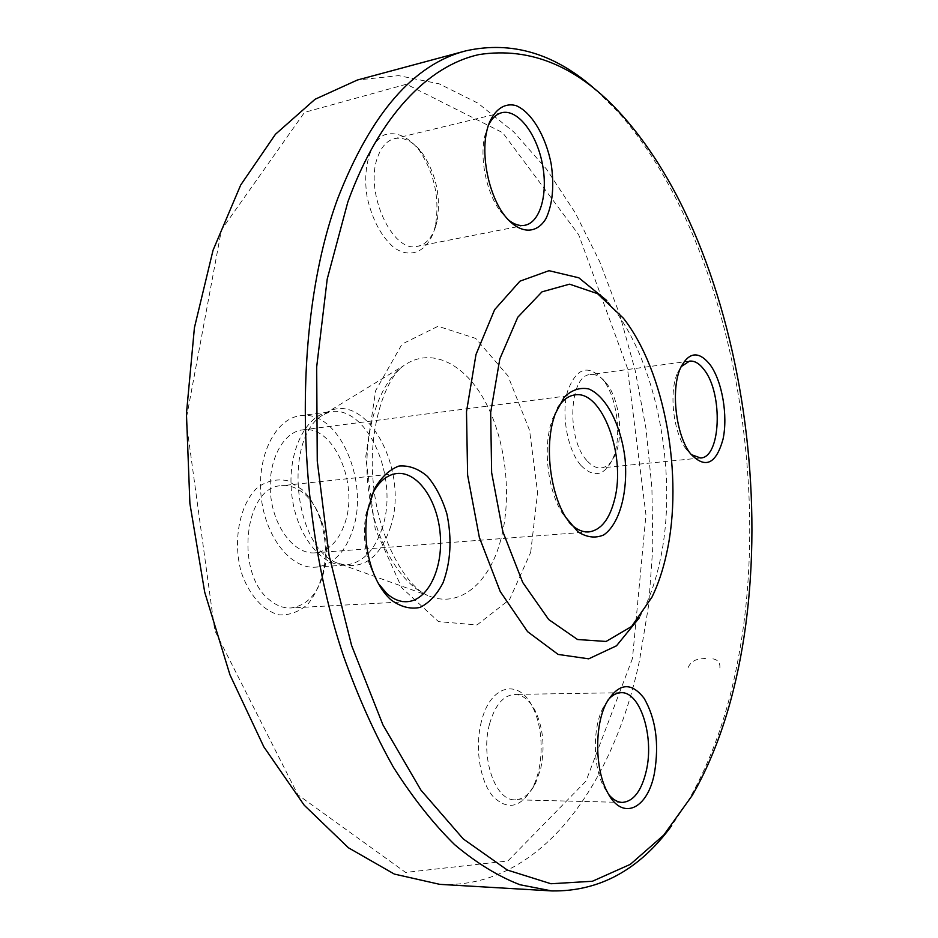 <?xml version="1.0" encoding="UTF-8"?>
<svg xmlns="http://www.w3.org/2000/svg" width="938" height="938" viewBox="0 0 938 938"><rect width="100%" height="100%" fill="white"/><g stroke="black" fill="none" stroke-linecap="round" stroke-linejoin="round"><path stroke-width="0.7" stroke-dasharray="4.69 3.52" d="M439.711 884.346C539.491 889.4 613.018 786.161 639.458 660.774L648.709 604.869L652.836 546.901L651.91 487.924L646.036 428.936L635.296 370.897L619.807 314.816L599.722 261.714L575.182 212.727L546.455 169.063L513.86 132.047L477.888 103.133L439.183 83.822L398.638 75.638L357.401 80.011M596.498 90.517L618.177 112.068C726.164 233.585 773.275 471.978 738.37 658.042C728.357 712.259 711.766 759.628 688.586 800.137L671.725 825.628M557.5 408.171L550.583 425.137C543.219 451.717 548.46 491.231 562.19 513.086L569.19 522.466M344.914 523.099C359.137 483.328 333.26 424.41 302.54 429.885C282.42 432.09 267.166 462.282 270.672 495.264C273.919 528.282 294.978 554.757 315.121 552.845C328.804 551.052 338.735 541.132 344.914 523.099M639.294 617.825L643.89 609.161C650.691 595.161 656.014 579.332 659.86 561.663C678.444 478.79 658.312 365.703 613.089 308.145L606.827 300.582M302.071 489.542L287.556 480.713C277.085 478.579 267.119 480.807 257.645 487.373C239.776 503.905 232.495 540.194 241.195 571.992C248.91 594.88 263.027 610.697 278.903 614.836C289.502 615.422 299.175 611.834 307.957 604.072C315.672 594.235 321.101 581.982 324.22 567.302C326.576 551.392 325.357 535.786 320.585 520.473C316.376 507.528 310.197 497.222 302.071 489.542M481.464 721.299C474.687 746.859 479.681 780.357 492.52 795.94C507.458 810.948 520.93 807.97 532.948 787.005C544.04 765.302 543.829 728.568 532.655 707.135C519.136 678.08 490.457 684.388 481.464 721.299M580.985 465.506C593.625 478.075 604.142 476.047 612.526 459.421C622.234 438.503 617.614 398.345 603.38 380.195C588.396 363.721 576.436 367.45 567.525 391.357C560.971 414.584 567.513 450.275 580.985 465.506M433.837 231.475L435.373 225.765C439.934 198.563 434.54 173.354 419.204 150.139C407.807 136.268 396.176 131.191 384.322 134.896C369.807 142.47 362.42 168.664 367.18 197.355C372.234 219.504 381.051 236.177 393.655 247.386C410.117 259.123 426.638 252.052 433.837 231.475M632.47 658.453L585.992 781.12L507.868 860.967L405.615 872.434L297.885 794.803L214.767 630.524L186.017 420.247L221.438 229.845L304.522 112.372L406.459 84.221L502.698 132.704L578.652 234.699L627.428 368.177L645.954 514.88L632.47 658.453M352.629 530.275C369.959 481.311 338.184 408.898 300.183 415.745C275.584 418.559 256.789 455.61 261.104 496.249C265.102 536.911 291.014 569.389 315.672 567.162C332.72 564.981 345.043 552.681 352.629 530.275M488.206 125.727L484.829 135.834C479.306 158.51 486.634 193.439 500.54 211.507L507.552 219.199M435.619 226.668C431.879 237.842 425.922 244.384 417.762 246.26C392.588 254.01 363.885 191.598 377.791 156.787C381.555 146.586 387.124 140.512 394.523 138.59C404.219 136.749 413.529 141.673 422.452 153.363C436.252 174.28 441.106 196.992 437.002 221.52L435.619 226.668M681.105 366.664L677.682 372.632C668.571 391.744 673.308 433.11 686.487 449.56L691.165 454.567M586.813 460.464C566.153 438.714 569.167 374.919 590.483 374.532C595.911 373.945 601.117 376.713 606.112 382.856L606.839 383.794C619.619 400.092 623.793 436.334 615.058 455.129C611.564 462.903 606.968 467.171 601.27 467.91C596.345 468.332 591.526 465.846 586.813 460.464M607.812 700.276L603.005 707.897C592.523 727.923 592.828 766.358 603.779 786.83L608.774 794.592M489.566 723.948C494.994 705.177 503.319 695.339 514.528 694.413C522.759 694.612 529.7 700.17 535.375 711.086C543.337 728.439 545.095 747.703 540.663 768.89L535.657 783.031C530.029 794.04 523.064 799.622 514.751 799.774C495.147 800.876 480.209 756.896 489.566 723.948M371.542 495.78L365.926 514.317C363.018 531.928 364.366 549.222 369.994 566.177L378.448 583.647M305.425 494.807C312.741 501.701 318.287 510.987 322.097 522.654C326.401 536.477 327.491 550.559 325.38 564.899C320.433 590.917 308.942 605.28 290.897 607.965C283.628 608.305 276.628 605.725 269.91 600.226C234.617 574.115 244.255 486.083 281.494 485.72C289.983 484.969 297.967 487.995 305.425 494.807M705.751 658.359L698.74 659.133C693.135 660.329 689.453 663.541 687.695 668.771M719.868 667.985C720.29 662.709 717.828 659.637 712.481 658.757M530.697 552.33L537.591 492.591L529.583 430.39L507.915 375.81L475.695 338.419L438.058 326.272L402.05 344.082L375.657 390.654L365.691 457.216L375.153 528.563L401.699 587.692L438.527 621.636L477.055 624.942L509.569 599.546L530.697 552.33M390.22 527.918C410.891 468.977 363.416 384.439 322.977 414.913C282.596 438.327 293.875 548.601 338.161 563.363C362.009 570.785 379.351 558.978 390.22 527.918M500.798 539.702C489.425 583.624 458.881 609.325 427.622 595.419C398.896 583.284 373.242 537.521 367.954 485.309C362.56 433.11 378.401 383.103 404.09 365.41C431.339 346.462 465.119 363.686 485.556 402.308C506.051 440.977 512.254 496.964 500.798 539.702M382.294 527.766C374.848 550.43 362.689 562.847 345.805 565.039C321.406 567.256 295.658 534.332 291.601 493.13C287.227 451.952 305.776 414.49 330.117 411.723C367.731 404.923 399.33 478.263 382.294 527.766M315.121 552.845L588.876 531.916M302.54 429.885L574.865 394.921M623.418 318.24L613.089 308.145M651.957 597.178L643.89 609.161M315.672 567.162L345.805 565.039L338.161 563.363L427.622 595.419C407.502 587.763 378.635 540.839 373.488 484.747C367.157 428.772 385.928 376.97 404.09 365.41L322.977 414.913L330.117 411.723L300.183 415.745M622.621 115.855L618.177 112.068M692.174 795.53L688.586 800.137M562.19 513.086L565.778 517.342M552.541 418.782L555.19 413.869M501.818 112.701L394.523 138.59M524.952 225.261L417.762 246.26M500.54 211.507L504.445 215.341M484.829 135.834L486.892 130.628M422.452 153.363L419.204 150.139M437.002 221.52L435.373 225.765M686.487 449.56L690.497 453.687M677.682 372.632L680.648 367.673M689.512 361.13L590.483 374.532M700.58 457.99L601.27 467.91M606.839 383.794L603.38 380.195M615.058 455.129L612.526 459.421M603.779 786.83L607.109 791.566M603.005 707.897L606.218 703.254M621.026 692.713L514.528 694.413M622.257 802.412L514.751 799.774M535.375 711.086L532.655 707.135M535.657 783.031L532.948 787.005M369.994 566.177L372.058 569.167M365.926 514.317L367.497 511.046M396.856 473.502L281.494 485.72M406.986 601.692L290.897 607.965M322.097 522.654L320.585 520.473M325.38 564.899L324.22 567.302"/><path stroke-width="1.41" d="M465.881 50.84L357.401 80.011L315.062 99.264L275.444 134.286L240.703 185.009L213.032 250.294L194.424 327.714L186.439 413.658L189.898 503.53L204.719 592.241L229.939 674.785L263.836 746.847L304.158 805.156L348.455 847.8L394.347 874.075L439.711 884.346L551.849 890.936L519.887 884.722C498.09 876.28 476.34 862.925 454.637 844.669C433.18 823.552 412.732 797.675 393.268 767.014C374.661 733.809 358.07 696.817 343.484 656.025C294.075 509.158 293.113 319.495 337.715 198.575C370.991 113.428 413.717 64.194 465.881 50.84C512.23 40.545 555.765 53.771 596.498 90.517M671.725 825.628C639.282 869.866 599.323 891.628 551.849 890.936M569.19 522.466C575.627 529.22 582.193 532.374 588.876 531.916C600.988 530.146 609.559 519.324 614.601 499.438C626.232 455.669 602.055 389.798 574.865 394.921C568.217 395.836 562.437 400.256 557.5 408.171M553.045 420.834L555.19 413.869L564.137 397.278C571.688 389.927 579.883 387.16 588.736 388.942C606.37 396.293 621.155 425.418 625.083 458.999C628.038 492.673 619.455 524.201 603.673 534.965C595.372 538.506 586.789 537.451 577.902 531.787L565.778 517.342C550.747 493.423 544.99 449.97 553.045 420.834M666.625 553.326C683.755 476.61 664.995 371.178 623.418 318.24L597.529 293.653L569.542 284.167L541.988 291.847L517.776 317.243L499.837 358.82L490.656 412.638L491.641 472.658L502.827 531.623L522.724 582.463L548.707 619.549L577.562 639.517L606.1 641.451L631.591 626.49L651.957 597.178C658.206 584.304 663.096 569.683 666.625 553.326M606.827 300.582L578.816 277.8L549 270.683L519.945 281.177L494.619 309.692L475.976 354.552L466.491 411.735L467.616 475.109L479.353 537.404L500.212 591.479L527.566 631.637L558.145 654.431L588.712 658.828L616.477 645.813L639.294 617.825M390.783 599.687C382.939 592.476 376.701 582.31 372.058 569.167C365.761 550.16 364.237 530.779 367.497 511.046L374.274 489.249C381.086 477.36 389.317 469.621 398.967 466.045C408.886 465.213 418.383 468.672 427.482 476.434C435.818 486.341 442.279 498.84 446.887 513.918C452.057 538.647 450.803 561.534 443.135 582.58C436.991 594.563 429.264 602.853 419.954 607.449C410.129 609.419 400.397 606.827 390.783 599.687M654.49 772.842C647.783 809.611 621.706 821.676 607.109 791.566C594.868 768.703 594.528 725.59 606.218 703.254C618.283 682.993 630.899 681.34 644.078 698.282C655.826 718.649 659.297 743.494 654.49 772.842M710.207 364.847C722.225 381.367 728.087 415.698 723.022 439.23C715.999 464.333 705.153 469.164 690.497 453.687C675.817 435.361 670.494 388.977 680.648 367.673C689.02 351.668 698.869 350.73 710.207 364.847M488.252 125.563C494.033 109.758 504.257 102.547 515.853 105.548C531.447 111.821 545.857 136.174 551.227 164.22C554.358 186.134 552.611 204.25 545.998 218.554C536.29 234.84 519.113 234.066 504.445 215.341C488.933 195.163 480.713 155.978 486.892 130.628L488.252 125.563M347.81 202.08L327.221 279.032L316.681 366.946L317.255 461.027L329.144 555.742L351.562 645.379L382.915 724.851L420.974 790.195L463.255 838.935L507.306 870.03L550.946 883.748L592.406 881.263L630.324 864.355L663.776 835.078L692.174 795.53C795.518 616.794 760.026 269.945 622.621 115.855C579.145 67.02 531.271 46.583 479.013 54.568C428.455 65.672 379.081 115.562 347.81 202.08M507.552 219.199C513.543 224.276 519.335 226.304 524.952 225.261C540.558 222.306 548.378 192.923 542.199 163.001C536.266 133.02 517.436 108.831 501.818 112.701C496.225 114.119 491.676 118.458 488.206 125.727M691.165 454.567L700.58 457.99C720.853 457.674 723.221 393.819 704.286 369.959C699.525 363.534 694.612 360.591 689.512 361.13L681.105 366.664M608.774 794.592C612.983 799.645 617.485 802.248 622.257 802.412C633.631 801.486 641.698 790.757 646.446 770.204C654.278 735.931 639.974 691.283 621.026 692.713C616.301 692.819 611.893 695.351 607.812 700.276M378.448 583.647L386.749 593.473C393.257 599.288 400.01 602.02 406.986 601.692C427.916 600.66 443.135 568.557 440.239 534.461C437.683 500.329 417.621 471.216 396.856 473.502C386.433 474.839 378.002 482.273 371.542 495.78"/></g></svg>
